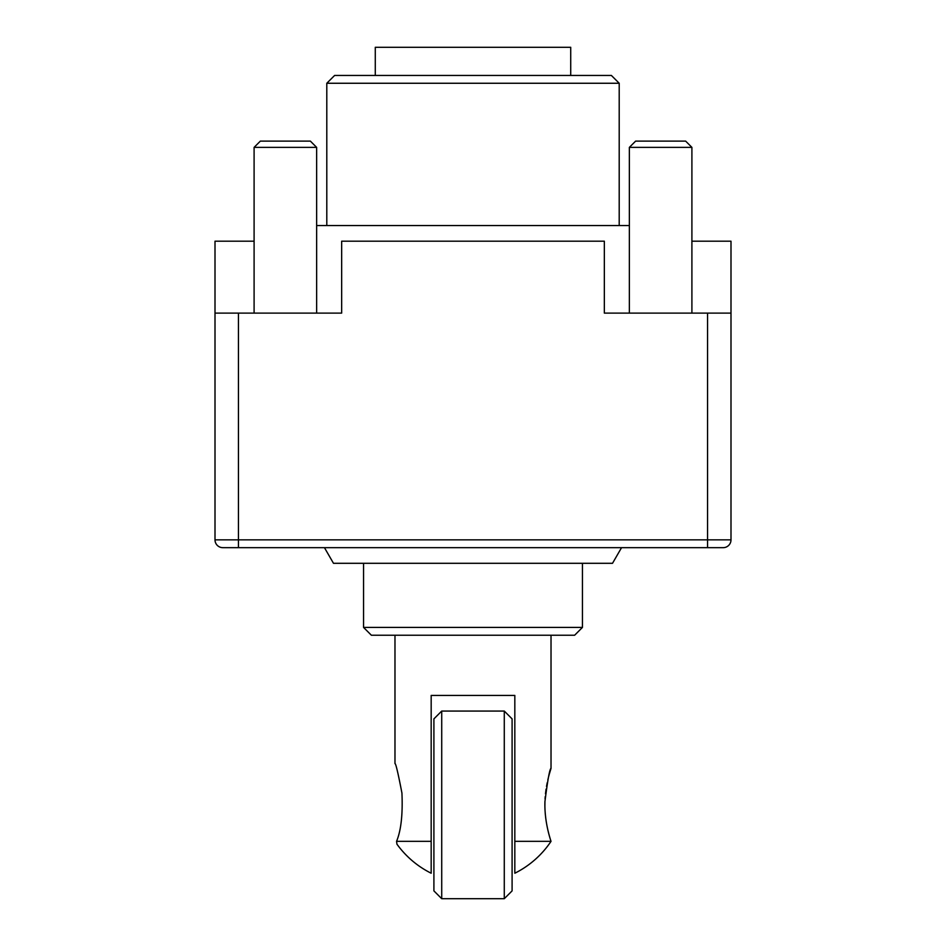 <?xml version="1.0" encoding="UTF-8"?>
<svg xmlns="http://www.w3.org/2000/svg" width="946" height="946" viewBox="0 0 946 946"><rect width="100%" height="100%" fill="white"/><g stroke="black" fill="none" stroke-linecap="round" stroke-linejoin="round"><path stroke-width="1.42" d="M441.723 711.061L441.723 898.7L433.907 890.884L433.907 718.877L441.723 711.061L504.277 711.061L512.093 718.877L512.093 890.884L504.277 898.7L504.277 711.061M504.277 898.7L441.723 898.7M222.818 547.663A7.816 7.816 -90 0 1 215.002 539.847A7.816 7.816 0 0 0 222.818 547.663L238.451 547.663L222.818 547.663A7.816 7.816 -90 0 1 215.002 539.847L215.002 313.114L215.002 539.847L238.451 539.847L238.451 547.663L723.182 547.663A7.816 7.816 0 0 0 730.998 539.847L730.998 313.114L604.34 313.114L604.34 241.195L341.66 241.195L341.66 313.114L215.002 313.114L215.002 241.195L254.096 241.195M629.362 225.55L316.638 225.55M730.998 313.114L730.998 241.195L691.904 241.195M601.999 547.663L719.267 547.663L601.999 547.663M324.454 547.663L333.477 563.296L612.523 563.296L621.546 547.663M326.796 83.26L619.204 83.26L611.376 75.444L334.624 75.444L326.796 83.26L326.796 225.55M570.722 75.444L570.722 47.3L375.278 47.3L375.278 75.444M582.452 627.411L574.636 635.227L371.364 635.227L363.548 627.411L582.452 627.411L582.452 563.296M363.548 627.411L363.548 563.296M550.205 838.735L550.004 838.073M549.815 837.423L549.496 836.299M549.165 835.117L548.964 834.372M548.692 833.331L548.242 831.534M547.557 828.601L546.8 824.924M546.291 822.027L545.641 817.45M545.31 814.281L544.979 809.516M544.884 806.347L544.943 801.321M545.05 798.932L545.203 796.65M545.475 793.789L546.079 789.118M546.516 786.41L547.226 782.732M547.852 779.859L548.396 777.577M548.739 776.276L549.058 775.046M549.271 774.277L551.021 768.377C549.732 768.708 547.699 779.8 544.931 801.652C544.222 823.268 551.352 841.999 551.01 841.337L514.825 841.337L514.825 695.428L431.175 695.428L431.175 873.229A93.82 93.82 0 0 1 396.953 844.187L396.563 841.337L431.175 841.337M551.01 841.372A93.82 93.82 0 0 1 514.825 873.229L514.825 841.337M394.979 763.599C395.771 763.28 398.089 773.107 401.932 793.055C402.854 814.411 401.069 830.493 396.563 841.337C401.069 830.493 402.854 814.4 401.932 793.055C398.089 773.107 395.771 763.292 394.979 763.599L394.979 635.227M396.563 841.337L396.705 842.366M691.904 313.114L691.904 147.375L629.362 147.375L629.362 313.114M691.904 147.375L685.649 141.12L635.617 141.12L629.362 147.375M316.638 313.114L316.638 147.375L254.096 147.375L254.096 313.114M316.638 147.375L310.383 141.12L260.351 141.12L254.096 147.375M707.549 547.663L707.549 313.114M238.451 313.114L238.451 539.847L730.998 539.847M719.267 547.663L723.182 547.663M619.204 83.26L619.204 225.55M551.021 768.377L551.021 635.227"/></g></svg>
